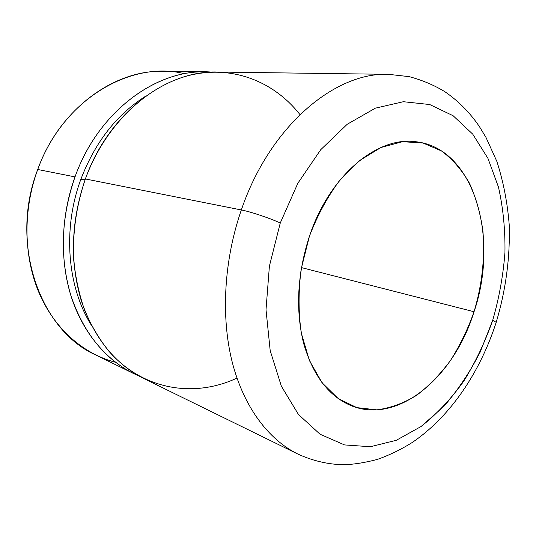 <?xml version="1.0" encoding="UTF-8"?>
<svg xmlns="http://www.w3.org/2000/svg" width="536" height="536" viewBox="0 0 536 536"><rect width="100%" height="100%" fill="white"/><g stroke="black" fill="none" stroke-linecap="round" stroke-linejoin="round"><path stroke-width="0.8" d="M184.505 73.727C131.065 60.039 62.678 99.428 37.734 169.483C22.74 210.273 23.638 256.824 39.175 293.138C54.893 329.419 83.817 354.082 115.528 362.289M133.625 373.545L138.918 375.957C109.914 363.643 84.896 336.447 72.166 299.53C59.623 262.56 60.407 217.093 75.013 176.893C60.916 217.944 59.59 257.689 71.047 296.113C83.877 333.251 104.741 359.06 133.625 373.545L95.736 354.966C40.22 330.531 8.871 243.766 37.734 169.483L75.013 176.893C98.946 109.398 159.795 67.094 211.546 72.119L205.737 71.878C155.313 69.982 98.048 112.078 75.013 176.893L37.734 169.483C59.469 108.942 114.389 69.546 163.547 71.308L205.737 71.878M80.856 179.332C95.18 141.986 116.962 114.161 146.194 95.85C116.962 114.161 95.18 141.986 80.856 179.332L85.083 179.761L80.856 179.332C62.37 229.013 67.342 287.028 91.368 325.231C67.342 287.028 62.37 229.013 80.856 179.332M299.959 114.563C274.506 82.155 233.616 64.95 190.387 75.134C147.333 85.412 105.036 125.116 85.371 178.957C76.347 205.603 72.461 232.631 73.72 260.047C75.516 277.809 79.181 294.606 84.701 310.451C91.194 325.526 99.147 338.993 108.56 350.846C143.179 390.583 194.608 397.96 236.966 378.081M388.627 74.337C335.255 71.851 269.863 125.913 241.341 209.958L85.371 178.957C108.761 112.949 166.642 70.102 217.382 72.032L388.627 74.337C335.255 71.851 269.863 125.913 241.341 209.958C223.894 260.342 220.832 316.736 232.175 361.941C243.713 407.092 268.502 439.594 297.862 454.052C268.502 439.594 243.713 407.092 232.175 361.941C220.832 316.736 223.894 260.342 241.341 209.958C250.721 211.754 269.776 218.132 280.268 222.996C269.776 218.132 250.721 211.754 241.341 209.958L85.371 178.957C71.053 220.758 69.647 261.186 81.137 300.234C94.021 337.948 115.006 364.091 144.084 378.671L297.862 454.052C312.388 460.712 327.288 464.263 342.558 464.699C352.534 464.632 364.132 462.876 377.331 459.426C389.565 455.098 401.27 449.403 412.445 442.347C450.83 416.171 480.142 371.991 496.195 322.337L492.711 320.287C499.137 297.962 503.217 275.357 504.952 252.449C505.301 229.716 503.137 207.921 498.46 187.071L487.954 158.388L472.745 134.154L453.141 115.749L429.725 104.533L403.394 101.713L375.368 108.165L347.214 124.272L320.736 149.698L297.835 183.272L280.268 222.996L269.394 266.178L266.01 309.754L270.198 350.671L281.393 386.262L298.485 414.522L320.052 434.234L344.527 444.92L370.396 446.729L396.298 440.291L421.068 426.515C436.733 414.12 450.923 399.059 463.647 381.337C475.352 362.457 485.04 342.102 492.711 320.287L496.195 322.337C505.776 290.411 510.252 257.24 509.2 224.591C507.431 202.554 503.324 181.516 496.885 161.483L485.938 137.33L479.452 126.677C470.139 112.875 458.709 101.277 445.148 91.884C434.495 85.298 422.515 80.219 409.196 76.648L388.627 74.337M309.393 236.336C329.345 176.036 376.366 137.002 414.234 141.584C474.085 146.442 499.579 237.528 474.045 311.738L301.42 267.591L474.045 311.738C454.293 376.386 398.596 425.082 351.113 405.658C328.823 396.305 312.984 375.515 303.597 343.288C295.37 309.681 297.306 274.03 309.393 236.336L301.185 268.985C298.324 291.316 298.364 312.702 301.312 333.137L309.413 360.547L322.029 382.697L338.203 398.563L356.829 407.628L376.788 409.859C390.402 408.104 403.675 403.26 416.593 395.334C429.055 385.866 440.404 374.175 450.635 360.246C460.062 345.325 467.861 329.158 474.045 311.738C482.119 284.656 485.073 257.682 482.903 230.808C480.45 213.576 475.988 197.744 469.509 183.325C461.918 170.019 452.592 159.232 441.523 150.964L423.051 143.025L402.556 141.692L381.009 147.487L359.616 160.519L339.677 180.398C327.503 196.752 317.406 215.398 309.393 236.336M492.711 320.287L480.115 352.219C469.777 372.373 457.657 390.463 443.775 406.482L421.068 426.515L396.298 440.291L370.396 446.729L344.527 444.92L320.052 434.234L298.485 414.522L281.393 386.262L270.198 350.671L266.01 309.754L269.394 266.178L280.268 222.996L297.835 183.272L320.736 149.698L347.214 124.272L375.368 108.165L403.394 101.713L429.725 104.533L453.141 115.749L472.745 134.154L487.954 158.388L498.46 187.071C503.137 207.921 505.301 229.716 504.952 252.449C503.217 275.357 499.137 297.962 492.711 320.287"/></g></svg>
